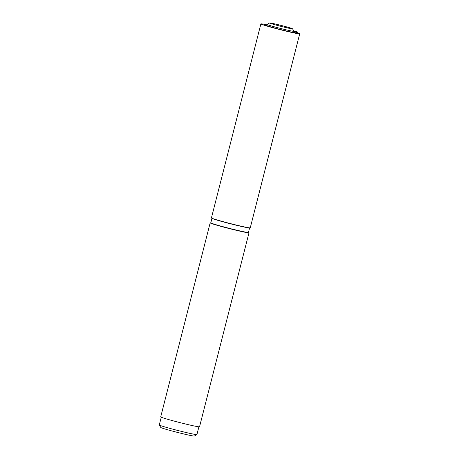 <?xml version="1.0" encoding="UTF-8"?>
<svg xmlns="http://www.w3.org/2000/svg" width="459" height="459" viewBox="0 0 459 459"><rect width="100%" height="100%" fill="white"/><g stroke="black" fill="none" stroke-linecap="round" stroke-linejoin="round"><path stroke-width="0.69" d="M285.372 26.542A11.859 0.47 14.3 0 0 269.576 22.95A11.859 0.47 14.3 0 0 280.937 26.352A11.859 0.47 14.3 0 0 292.538 28.802A11.859 0.47 14.3 0 0 285.372 26.542M196.911 434.575L194.427 436.05A17.379 0.689 -165.7 0 1 171.276 430.783A17.379 0.689 -165.7 0 1 160.77 427.472L159.296 424.988A19.421 0.775 14.3 0 0 171.041 428.695A19.421 0.775 14.3 0 0 196.911 434.575A19.421 0.775 14.3 0 0 196.934 434.553L198.902 426.824M161.258 417.225L159.29 424.959A19.421 0.775 14.3 0 0 159.296 424.988M293.714 32.509L294.018 31.31A13.902 0.551 -165.7 0 1 294.018 31.31A13.902 0.551 -165.7 0 1 275.486 27.115A13.902 0.551 -165.7 0 1 267.075 24.442A13.902 0.551 -165.7 0 1 267.092 24.425L269.576 22.95M210.807 222.839A20.035 0.798 14.3 0 0 210.165 222.873L160.713 416.887A20.035 0.798 14.3 0 0 179.934 422.607A20.035 0.798 14.3 0 0 199.545 426.784L248.996 232.776A20.035 0.798 14.3 0 0 248.451 232.432C249.254 233.528 234.733 230.005 222.581 226.775A19.221 0.763 -165.7 0 1 211.06 223.028M210.165 222.873A20.035 0.798 14.3 0 0 229.385 228.599A20.035 0.798 14.3 0 0 248.996 232.776M293.823 32.09A14.923 0.591 -165.7 0 1 294.758 32.549A14.923 0.591 -165.7 0 1 280.151 29.439A14.923 0.591 -165.7 0 1 265.83 25.176A14.923 0.591 -165.7 0 1 266.874 25.222M293.978 31.487L297.782 32.055L293.84 30.988M297.782 32.055L297.57 32.887M266.966 24.872A20.035 0.798 14.3 0 0 260.878 23.914L211.427 217.927A20.035 0.798 14.3 0 0 230.647 223.648A20.035 0.798 14.3 0 0 250.258 227.825L299.71 33.811A20.035 0.798 14.3 0 0 293.967 31.757L293.909 31.746M260.878 23.914A20.035 0.798 14.3 0 0 280.099 29.634A20.035 0.798 14.3 0 0 299.71 33.811M248.141 232.483A19.221 0.763 -165.7 0 1 222.586 226.775L212.649 223.849L210.807 222.827A19.421 0.775 14.3 0 0 222.558 226.568A19.421 0.775 14.3 0 0 248.451 232.426L249.616 227.871A19.421 0.775 -165.7 0 1 223.722 222.013A19.421 0.775 -165.7 0 1 211.972 218.277L210.807 222.827M266.771 25.641L267.075 24.442M292.538 28.802L294.012 31.287"/></g></svg>
